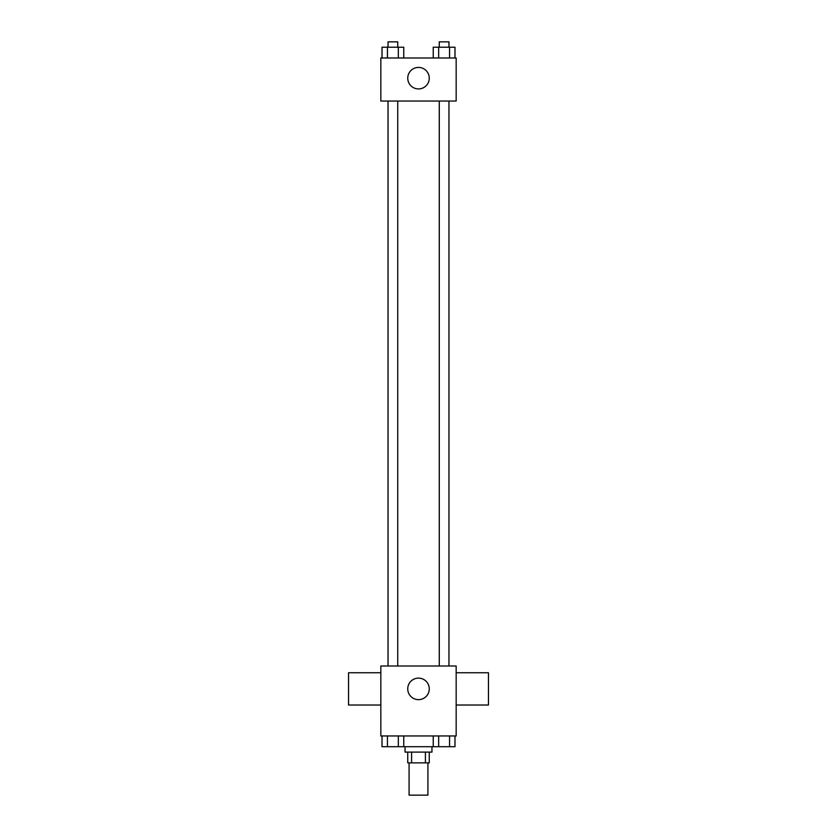 <?xml version="1.0" encoding="UTF-8"?>
<svg xmlns="http://www.w3.org/2000/svg" width="837" height="837" viewBox="0 0 837 837"><rect width="100%" height="100%" fill="white"/><g stroke="black" fill="none" stroke-linecap="round" stroke-linejoin="round"><path stroke-width="1.26" d="M409.084 762.863L409.084 795.15L427.916 795.15L427.916 762.863M425.405 752.107L425.405 762.863L407.734 762.863L407.734 752.107M425.405 762.863L429.266 762.863L429.266 752.107M431.955 746.719L431.955 752.107L405.045 752.107L405.045 746.719M411.595 752.107L411.595 762.863M403.758 735.964L403.758 746.719L454.983 746.719L454.983 735.964M456.165 735.964L380.835 735.964L380.835 666.011L456.165 666.011L456.165 735.964M429.266 688.882A10.766 10.766 0 0 1 413.122 698.204A10.766 10.766 0 0 1 413.122 679.56A10.766 10.766 0 0 1 429.266 688.882M456.165 705.026L488.452 705.026L488.452 672.739L456.165 672.739M380.835 672.739L348.548 672.739L348.548 705.026L380.835 705.026M439.268 666.011L439.268 101.036M397.732 101.036L397.732 666.011M456.165 101.036L380.835 101.036L380.835 57.994L456.165 57.994L456.165 101.036M429.266 78.165A10.766 10.766 0 0 1 413.122 87.487A10.766 10.766 0 0 1 413.122 68.854A10.766 10.766 0 0 1 429.266 78.165M454.983 57.994L454.983 47.228L433.242 47.228L433.242 57.994M449.553 47.228L449.553 57.994M438.672 47.228L438.672 57.994M439.268 47.228L439.268 41.85L448.956 41.85L448.956 47.228M403.758 57.994L403.758 47.228L382.017 47.228L382.017 57.994M398.328 47.228L398.328 57.994M387.447 47.228L387.447 57.994M388.044 47.228L388.044 41.85L397.732 41.85L397.732 47.228M433.242 735.964L433.242 746.719M449.553 735.964L449.553 746.719M438.672 735.964L438.672 746.719M448.956 746.719L439.268 746.719M403.758 746.719L382.017 746.719L382.017 735.964M398.328 735.964L398.328 746.719M387.447 735.964L387.447 746.719M397.732 746.719L388.044 746.719M448.956 666.011L448.956 101.036M388.044 101.036L388.044 666.011"/></g></svg>
